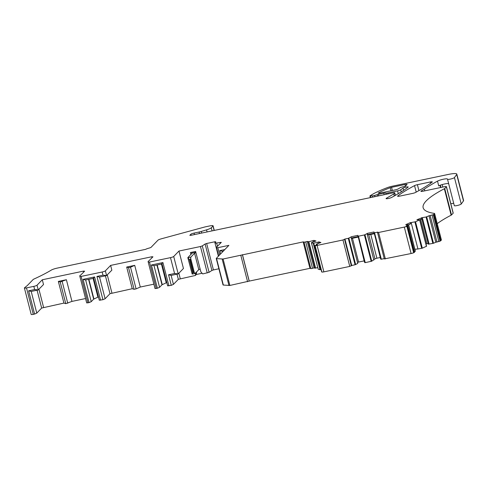 <?xml version="1.0" encoding="UTF-8"?>
<svg xmlns="http://www.w3.org/2000/svg" width="488" height="488" viewBox="0 0 488 488"><rect width="100%" height="100%" fill="white"/><g stroke="black" fill="none" stroke-linecap="round" stroke-linejoin="round"><path stroke-width="0.73" d="M195.847 252.296L192.254 253.052L187.819 257.64L189.35 259.573L192.742 272.792L192.187 274.079L195.066 273.475L194.389 272.835L190.723 258.561L190.131 259.409L189.35 259.573M192.187 274.079L187.819 257.64M190.131 259.409L193.529 272.627L192.742 272.792M200.141 269.034L198.787 269.626L194.578 253.235L190.857 257.084L190.723 258.561M190.857 257.084L187.978 257.688M194.578 253.235L195.932 252.644M198.787 269.626L195.066 273.475M193.529 272.627L194.389 272.835M202.124 273.268L196.316 274.488L196.554 271.938M191.821 253.504L191.516 252.308M34.593 314.071L36.771 313.113L31.208 291.434L28.621 290.805L34.593 314.071L33.282 314.345A2.769 0.458 -14.4 0 1 31.189 314.431L24.4 287.993A2.769 0.458 -14.4 0 1 24.461 287.853L27.383 285.48L33.19 279.478A2.769 0.458 -14.4 0 1 33.764 279.136A133.938 22.058 -14.4 0 0 51.332 270.077A5.533 0.909 -14.4 0 1 57.309 268.089L145.68 249.331A4.148 0.683 165.6 0 1 149.542 247.983L150.944 247.453L157.966 240.194A4.148 0.683 165.6 0 1 161.376 238.797L204.258 227.127A4.429 0.732 165.6 0 1 205.747 226.767L209.724 225.932A4.429 0.732 165.6 0 1 213.073 225.804A4.429 0.732 165.6 0 1 212.975 226.023L211.274 227.78A7.198 1.183 165.6 0 1 206.552 229.854L201.3 231.458A4.429 0.732 165.6 0 1 199.08 232.026L194.047 233.081L194.431 234.594M191.113 235.289L190.845 234.24L189.808 235.35L191.07 235.301L392.669 192.925A2.769 0.458 165.6 0 1 394.768 192.839A2.769 0.458 165.6 0 1 394.7 192.98L393.767 193.943L386.417 198.244L386.545 198.732M190.845 234.24A2.769 0.458 165.6 0 1 194.047 233.081M24.4 287.993A2.769 0.458 -14.4 0 0 26.498 287.908L33.825 286.364A2.769 0.458 -14.4 0 0 37.027 285.212L42.297 279.77L83.399 271.127L84.619 271.163L80.477 275.299A2.769 0.458 -14.4 0 0 79.77 275.811L79.886 276.47L81.142 276.421L102.163 272.005A2.769 0.458 -14.4 0 0 105.365 270.846L110.63 265.405L151.737 256.767L152.958 256.798L148.809 260.94A2.769 0.458 -14.4 0 0 148.108 261.446L148.224 262.105L149.481 262.056L170.495 257.64A2.769 0.458 -14.4 0 0 173.704 256.487L178.968 251.039L183.445 268.491L178.205 273.908L173.704 256.487M28.621 290.805L34.642 289.536L38.235 289.909L37.027 285.212M42.297 279.77L43.517 284.528L38.235 289.909M86.675 302.908L79.886 276.47L86.675 302.908L89.054 302.621L83.076 279.356L85.662 279.984L91.232 301.663L89.054 302.621M99.351 300.169L102.925 299.705L105.109 298.748L99.54 277.068L96.953 276.44L102.974 275.177L106.573 275.549L105.365 270.846M110.63 265.405L111.85 270.163L106.573 275.549M155.013 288.542L148.224 262.105L155.007 288.542L157.386 288.262L159.564 287.304L154.001 265.625L151.414 264.996L157.386 288.262M167.689 285.803L171.264 285.346L168.549 274.768L174.57 273.5L178.163 273.872M168.909 285.84L162.931 262.575L151.414 264.996M190.881 254.468L190.387 252.54L195.627 251.442L200.891 271.956L202.734 273.914L209.084 272.341L211.896 270.45L205.112 244.012L202.294 245.897L200.458 246.525L178.968 251.039M211.896 270.45L213.427 269.931L206.644 243.494L205.112 244.012M213.427 269.931L218.892 268.778M206.644 243.494L214.696 241.798L215.745 241.755L215.409 243.17L221.326 242.353L217.148 246.574A2.769 0.458 -14.4 0 0 216.44 247.081L216.556 247.745L217.813 247.697L228.884 245.366L216.318 258.359A2.769 0.458 -14.4 0 0 216.251 258.494A2.769 0.458 -14.4 0 0 216.55 258.616L223.083 259.012L303.158 241.895L304.701 242.139L307.263 241.438L308.8 241.694L312.924 240.675L313.247 241.95M224.822 249.563L219.746 250.631L220.594 253.931M216.251 258.494L223.04 284.931A2.769 0.458 -14.4 0 0 223.339 285.053L216.55 258.616M242.451 254.657L249.24 281.094L229.872 285.456L223.339 285.053M249.24 281.094L309.947 268.333L303.158 241.895M309.947 268.333L311.49 268.577L314.046 267.875L307.263 241.438M314.046 267.875L315.077 268.193L317.773 267.589M314.284 241.56L313.943 240.364L312.924 240.675M318.182 269.114L311.381 242.701L315.992 240.993L313.943 240.364M311.381 242.701L313.229 243.28L317.859 242.201L318.182 243.475M318.17 269.138L320.012 269.718L321.067 269.529M319.219 243.091L318.884 241.889L317.859 242.201M316.474 244.842L316.541 244.091L320.927 242.524L318.884 241.889M316.315 244.232L317.371 244.567L315.114 245.598A2.769 0.458 -14.4 0 0 317.09 245.421L342.972 239.98L344.925 239.041L351.714 265.478L355.075 264.771L357.753 263.441L350.97 237.003L348.292 238.333L355.075 264.771M321.714 271.871L321.903 272.036A2.769 0.458 -14.4 0 0 323.88 271.859L349.762 266.418L351.714 265.478M344.925 239.041L348.292 238.333M357.753 263.441L350.97 237.003M351.201 236.759L357.881 235.356L364.432 262.038L365.238 262.635L371.758 261.196L374.967 258.902L376.889 258.213L370.788 234.454L368.757 234.722L374.967 258.902M351.506 237.949L357.905 236.607M357.643 235.594L358.448 236.198L364.39 234.948L367.067 233.618L373.857 260.055M368.757 234.722L367.61 234.563L367.305 233.374L373.979 231.971L380.536 258.652L380.921 259.274L384.233 258.64M367.61 234.563L374.003 233.221M373.747 232.215L374.131 232.837L377.913 232.105L377.535 232.538L378.578 232.495L404.314 227.091A2.769 0.458 -14.4 0 0 406.87 226.31L407.761 225.816L406.144 225.865L408.621 224.736L405.735 224.657L410.365 222.619L410.67 223.809L408.596 224.718L415.337 251.149M384.355 258.908L411.097 253.528A2.769 0.458 -14.4 0 0 413.659 252.747L414.55 252.253L407.761 225.816M414.397 251.662L415.404 251.174M410.365 222.619L411.152 222.552L417.941 248.99L414.916 249.252M408.639 224.809L410.67 223.809M417.941 248.99L422.309 248.179L426.506 246.239M411.152 222.552L415.52 221.741L419.643 219.929L416.898 219.746L422.321 217.636L429.111 244.073L433.478 243.262L435.808 242.237L429.019 215.8L433.283 214.689A2.769 0.458 -14.4 0 0 433.923 214.317L434.552 213.665A2.769 0.458 -14.4 0 0 434.613 213.524A2.769 0.458 -14.4 0 0 434.387 213.415A138.366 22.79 -14.4 0 1 423.145 207.742A138.366 22.79 -14.4 0 1 438.102 192.193A138.366 22.79 -14.4 0 1 444.355 188.74A2.769 0.458 -14.4 0 0 444.714 188.496L446.368 186.794A2.769 0.458 -14.4 0 0 446.428 186.654A2.769 0.458 -14.4 0 0 444.336 186.739L423.011 191.217A2.769 0.458 -14.4 0 1 420.918 191.302A2.769 0.458 -14.4 0 1 421.156 191.028L421.156 191.028A110.691 18.233 165.6 0 1 424.353 189.112L424.798 190.845M426.573 246.263L419.784 219.826L421.839 218.899L421.534 217.709M421.839 218.899L428.318 244.146L429.111 244.073M422.321 217.636L426.073 217.001L429.019 215.8M435.808 242.237L440.072 241.127A2.769 0.458 -14.4 0 0 440.713 240.755L433.923 214.317M434.613 213.524L441.402 239.968A2.769 0.458 -14.4 0 1 441.341 240.102L440.713 240.755M446.428 186.654L453.218 213.091A2.769 0.458 -14.4 0 1 453.157 213.232L451.504 214.934A2.769 0.458 -14.4 0 1 451.144 215.178A138.366 22.79 -14.4 0 0 444.891 218.63A138.366 22.79 -14.4 0 0 437.217 223.669M421.26 191.43L421.156 191.028M424.353 189.112A193.712 31.903 165.6 0 1 437.504 181.127A5.533 0.909 165.6 0 1 443.427 179.212A5.533 0.909 165.6 0 1 447.484 179.078L454.31 205.668L447.52 179.23A3.599 0.592 165.6 0 0 450.808 178.992A3.599 0.592 165.6 0 0 454.45 177.571L456.695 174.472A11.071 1.824 165.6 0 0 456.811 174.076L463.6 200.513A11.071 1.824 165.6 0 1 463.484 200.91L456.695 174.472M437.504 181.127L438.724 185.885A5.533 0.909 165.6 0 1 444.623 183.976A5.533 0.909 165.6 0 1 448.704 183.823M454.45 177.571L461.239 204.008A3.599 0.592 165.6 0 1 457.598 205.43A3.599 0.592 165.6 0 1 454.31 205.668M461.239 204.008L463.484 200.91M377.572 196.097L377.194 194.633L374.638 195.371A2.769 0.458 165.6 0 1 372.314 195.847L370.026 195.865A52.582 8.662 165.6 0 1 378.67 191.204A52.582 8.662 165.6 0 1 387.728 187.49A5.533 0.909 165.6 0 1 392.016 186.27L448.429 174.411A11.071 1.824 165.6 0 1 456.811 174.076M377.194 194.633A2.769 0.458 165.6 0 1 378.352 194.346L378.743 195.853M384.166 194.712L383.781 193.205L378.352 194.346M383.781 193.205A2.769 0.458 165.6 0 1 385.697 193.016A2.769 0.458 165.6 0 1 385.831 193.059L386.142 194.297M403.606 190.338L403.039 188.124L400.678 189.814A2.769 0.458 165.6 0 1 397.586 190.881L387.875 192.919A2.769 0.458 165.6 0 1 385.831 193.059M403.039 188.124A2.769 0.458 165.6 0 1 405.973 187.093A2.769 0.458 165.6 0 1 408.23 186.977A2.769 0.458 165.6 0 1 408.084 187.185A192.37 31.683 165.6 0 1 391.571 197.469A3.05 0.5 165.6 0 1 388.405 198.494A3.05 0.5 165.6 0 1 388.381 198.5A3.05 0.5 165.6 0 1 386.081 198.585A3.05 0.5 165.6 0 1 386.417 198.244M394.286 195.975L393.767 193.943M391.559 187.331L390.248 187.703A47.043 7.747 165.6 0 0 378.102 193.102L379.139 193.26L395.25 189.875A2.769 0.458 165.6 0 0 398.208 188.899L400.209 187.727A2.769 0.458 165.6 0 1 403.674 186.654L405.156 186.398L407.016 184.562A2.769 0.458 165.6 0 0 407.084 184.421A2.769 0.458 165.6 0 0 404.985 184.507L391.559 187.331L392.37 190.485M417.405 184.69L430.233 181.994A2.769 0.458 165.6 0 1 432.325 181.908A2.769 0.458 165.6 0 1 432.179 182.122A192.364 31.683 165.6 0 1 415.544 192.461A2.769 0.458 165.6 0 1 412.677 193.394L399.66 196.127A2.769 0.458 165.6 0 1 397.574 196.206A2.769 0.458 165.6 0 1 397.72 195.999A186.404 30.701 165.6 0 1 414.538 185.617A2.769 0.458 165.6 0 1 417.405 184.69L418.924 190.601M222.516 251.954L222.333 251.259L219.746 250.631M357.771 262.349L358.564 262.062L352.464 238.303L351.628 238.412M358.04 237.131L352.464 238.303M364.139 260.891L358.564 262.062M374.137 233.746L370.788 234.454M380.243 257.505L376.889 258.213M419.814 219.948L420.693 219.539L426.902 243.726L425.981 243.963M426.902 243.726L428.183 243.616M420.693 219.539L421.858 218.966M450.82 203.764A3.318 0.549 165.6 0 1 453.761 203.545M36.771 313.113L41.663 308.056L37.076 290.195M58.346 281.411L60.201 281.985L66.386 279.722L58.346 281.411L63.916 303.091L41.663 308.056M63.916 303.091L65.77 303.664L71.956 301.401L85.552 298.54M60.201 281.985L65.77 303.664M62.196 281.564L67.759 303.243M66.386 279.722L71.956 301.401M91.232 301.663L93.659 299.15L88.584 279.374M98.137 297.027L93.659 299.15M98.192 295.887L97.887 295.948M83.076 279.356L94.599 276.934L93.611 277.818M99.314 300.254L93.525 277.696M102.925 299.705L96.953 276.44M105.109 298.748L109.995 293.691L105.414 275.836M132.248 288.725L126.685 267.046L128.539 267.619L134.102 289.299L132.248 288.725L109.995 293.691M134.102 289.299L136.097 288.884L130.528 267.204L134.725 265.356L126.685 267.046M128.539 267.619L130.528 267.204M136.097 288.884L140.288 287.036L134.725 265.356M159.564 287.304L161.998 284.791L156.916 265.008M166.469 282.668L161.998 284.791M166.53 281.521L166.219 281.588M162.931 262.575L161.949 263.459M171.264 285.346L173.441 284.382L171.136 275.397L178.205 273.908M168.549 274.768L171.136 275.397M196.591 272.091L195.657 273.06L195.383 275.458L178.334 279.331L173.441 284.382M196.316 274.488L195.383 275.458M38.271 289.945L31.208 291.434M93.678 278.3L85.662 279.984M106.61 275.586L99.54 277.068M162.016 263.935L154.001 265.625M223.4 251.033L222.333 251.259M140.288 287.036L153.891 284.175M214.116 230.458L212.975 226.023M212.073 230.885L211.274 227.78M206.552 229.854L207.083 231.934M201.715 233.063L201.3 231.458M394.7 192.98L395.323 195.389M199.47 233.532L199.08 232.026M33.282 314.345L26.498 287.908M34.642 289.536L33.825 286.364M83.662 272.151L83.399 271.127M87.931 302.859L81.142 276.421M102.974 275.177L102.163 272.005M152 257.786L151.737 256.767M156.27 288.493L149.481 262.056M174.57 273.5L170.495 257.64M207.248 272.963L200.458 246.525M209.084 272.341L202.294 245.897M218.398 256.206L214.696 241.798M217.502 246.355L216.666 243.115M220.332 243.427L220.07 242.402M218.661 255.932L216.556 247.745L218.661 255.932M219.667 254.895L217.813 247.697M228.976 285.553L222.186 259.116M229.872 285.456L223.083 259.012M247.581 281.728L240.791 255.291M249.179 281.155L242.396 254.718M310.832 268.607L304.042 242.17M312.515 268.339L305.726 241.902M308.294 241.755L315.077 268.193M315.584 268.132L308.8 241.694M318.194 269.156L311.405 242.719M313.229 243.28L320.012 269.718M320.525 269.663L313.735 243.225M316.492 244.836L316.34 244.25M321.745 271.987L314.955 245.549M321.903 272.036L315.114 245.598M323.88 271.859L317.09 245.421M349.762 266.418L342.972 239.98M351.36 265.844L344.577 239.407M355.654 264.581L348.871 238.144M358.033 236.222L364.823 262.66M365.238 262.635L358.448 236.198M364.39 234.948L371.179 261.385M371.758 261.196L364.969 234.758M374.131 232.837L380.921 259.274M381.341 259.25L374.552 232.813M385.368 258.933L378.578 232.495M411.097 253.528L404.314 227.091M413.659 252.747L406.87 226.31M414.196 252.509L407.407 226.072M408.474 224.84L415.264 251.277M414.904 221.918L421.693 248.355M422.309 248.179L415.52 221.741M419.643 219.929L426.433 246.367M426.073 217.001L432.856 243.439M433.478 243.262L426.689 216.825M436.998 242.133L430.209 215.696M438.889 241.645L432.1 215.208M440.072 241.127L433.283 214.689M441.341 240.102L434.552 213.665M451.144 215.178L444.355 188.74M451.504 214.934L444.714 188.496M453.157 213.232L446.368 186.794M439.975 185.318L440.548 187.532M370.398 196.036L370.782 197.524M372.643 197.134L372.314 195.847M374.638 195.371L374.961 196.646M387.875 192.919L388.125 193.882M398.3 193.663L397.586 190.881M400.678 189.814L401.209 191.882M390.248 187.703L391.034 190.765M405.424 186.209L404.985 184.507M430.233 181.994L430.569 183.305M397.72 195.999L397.805 196.322M414.538 185.617L416.203 192.107M440.329 185.184L440.914 187.459M442.793 187.063L442.159 184.592M43.584 307.361L38.936 289.262M93.916 299.004L88.865 279.313M97.936 297.235L93.104 278.422M98.125 297.125L93.312 278.38M98.149 297.094L93.342 278.374M100.571 300.199L94.599 276.934M111.923 293.001L107.275 274.897M162.254 284.638L157.197 264.947M166.268 282.869L161.443 264.057M166.463 282.759L161.65 264.014M166.487 282.735L161.68 264.008M178.334 279.331L177.004 274.158M180.255 278.636L178.864 273.225M213.073 225.804L214.262 230.421M394.768 192.839L395.408 195.34M321.683 271.938L314.894 245.501M384.324 258.976L377.535 232.538M369.928 195.987L370.349 197.616M98.173 297.058L93.373 278.367M166.506 282.692L161.705 264.002M167.652 285.889L161.851 263.3"/></g></svg>
